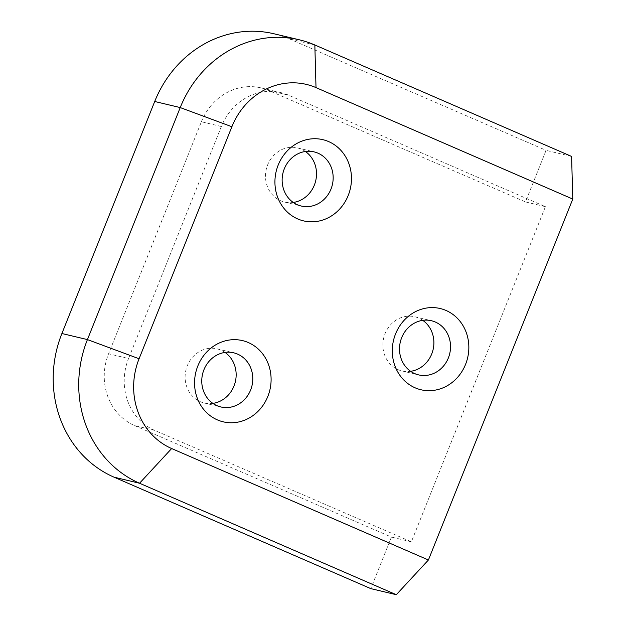 <?xml version="1.0" encoding="UTF-8"?>
<svg xmlns="http://www.w3.org/2000/svg" width="626" height="626" viewBox="0 0 626 626"><rect width="100%" height="100%" fill="white"/><g stroke="black" fill="none" stroke-linecap="round" stroke-linejoin="round"><path stroke-width="0.47" stroke-dasharray="3.13 2.35" d="M305.394 151.484A27.826 25.384 103.4 0 0 297.452 147.916A27.826 25.384 103.4 0 0 266.911 166.954A27.826 25.384 103.4 0 0 280.691 200.766A27.826 25.384 103.4 0 0 284.556 202.057A27.826 25.384 103.4 0 0 293.258 202.456M225.031 352.422A27.826 25.384 103.4 0 0 217.081 348.854A27.826 25.384 103.4 0 0 186.54 367.892A27.826 25.384 103.4 0 0 200.328 401.704A27.826 25.384 103.4 0 0 204.193 402.995A27.826 25.384 103.4 0 0 212.887 403.387M422.769 320.348A27.826 25.384 103.4 0 0 414.827 316.779A27.826 25.384 103.4 0 0 384.286 335.818A27.826 25.384 103.4 0 0 398.066 369.63A27.826 25.384 103.4 0 0 401.931 370.921A27.826 25.384 103.4 0 0 410.633 371.312M314.839 44.978L289.322 38.898A111.303 101.522 103.4 0 0 273.859 33.749M571.593 156.437L546.075 150.357L525.449 201.916L268.695 90.457L288.672 95.215L545.426 206.674L525.449 201.916M289.322 38.898L546.075 150.357M545.426 206.674L411.376 541.819L154.622 430.359L134.645 425.602A55.651 50.761 -76.6 0 1 108.588 353.776L128.557 358.534L221.361 126.515A55.651 50.761 -76.6 0 1 280.941 92.64A55.651 50.761 -76.6 0 1 288.672 95.215M154.622 430.359A55.651 50.761 -76.6 0 1 128.557 358.534M221.361 126.515L201.392 121.757L108.588 353.776M201.392 121.757A55.651 50.761 -76.6 0 1 260.964 87.883A55.651 50.761 -76.6 0 1 268.695 90.457M134.645 425.602L391.406 537.061L370.78 588.62M411.376 541.819L391.406 537.061M284.556 202.057L301.2 206.017M297.452 147.916L314.095 151.883M204.193 402.995L220.837 406.955M217.081 348.854L233.725 352.821M401.931 370.921L418.575 374.88M414.827 316.779L431.47 320.747M280.941 92.64L260.964 87.883"/><path stroke-width="0.94" d="M297.342 204.733A27.826 25.384 103.4 0 0 301.2 206.017A27.826 25.384 103.4 0 0 331.741 186.986A27.826 25.384 103.4 0 0 317.961 153.167A27.826 25.384 103.4 0 0 314.095 151.883A27.826 25.384 103.4 0 0 283.555 170.921A27.826 25.384 103.4 0 0 297.342 204.733M297.733 218.944A41.739 38.069 -76.6 0 1 278.187 165.076A41.739 38.069 -76.6 0 1 328.666 141.601A41.739 38.069 -76.6 0 1 348.212 195.469A41.739 38.069 -76.6 0 1 297.733 218.944M293.258 202.456A27.826 25.384 103.4 0 0 315.692 180.867A27.826 25.384 103.4 0 0 305.394 151.484M216.972 405.671A27.826 25.384 103.4 0 0 220.837 406.955A27.826 25.384 103.4 0 0 251.37 387.917A27.826 25.384 103.4 0 0 237.59 354.105A27.826 25.384 103.4 0 0 233.725 352.821A27.826 25.384 103.4 0 0 203.184 371.852A27.826 25.384 103.4 0 0 216.972 405.671M217.363 419.882A41.739 38.069 -76.6 0 1 197.816 366.014A41.739 38.069 -76.6 0 1 248.295 342.539A41.739 38.069 -76.6 0 1 267.842 396.407A41.739 38.069 -76.6 0 1 217.363 419.882M212.887 403.387A27.826 25.384 103.4 0 0 235.329 381.805A27.826 25.384 103.4 0 0 225.031 352.422M414.709 373.597A27.826 25.384 103.4 0 0 418.575 374.88A27.826 25.384 103.4 0 0 449.116 355.842A27.826 25.384 103.4 0 0 435.328 322.03A27.826 25.384 103.4 0 0 431.47 320.747A27.826 25.384 103.4 0 0 400.93 339.777A27.826 25.384 103.4 0 0 414.709 373.597M415.101 387.807A41.739 38.069 -76.6 0 1 395.554 333.94A41.739 38.069 -76.6 0 1 446.033 310.465A41.739 38.069 -76.6 0 1 465.58 364.332A41.739 38.069 -76.6 0 1 415.101 387.807M410.633 371.312A27.826 25.384 103.4 0 0 433.067 349.731A27.826 25.384 103.4 0 0 422.769 320.348M572.774 199.068L571.593 156.437L314.839 44.978A111.303 101.522 103.4 0 0 299.385 39.821A111.303 101.522 103.4 0 0 180.225 107.57L87.429 339.589A111.303 101.522 103.4 0 0 139.543 483.241L396.305 594.7L428.411 559.996L171.657 448.537A69.564 63.453 -76.6 0 1 139.082 358.753L231.886 126.734A69.564 63.453 -76.6 0 1 316.013 87.617L572.774 199.068L428.411 559.996M396.305 594.7L370.78 588.62L114.026 477.168L139.543 483.241L171.657 448.537M139.082 358.753L87.429 339.589L61.904 333.517A111.303 101.522 103.4 0 0 114.026 477.168M61.904 333.517L154.708 101.49L180.225 107.57L231.886 126.734M299.385 39.821L273.859 33.749A111.303 101.522 103.4 0 0 154.708 101.49M314.839 44.978L316.013 87.617"/></g></svg>
